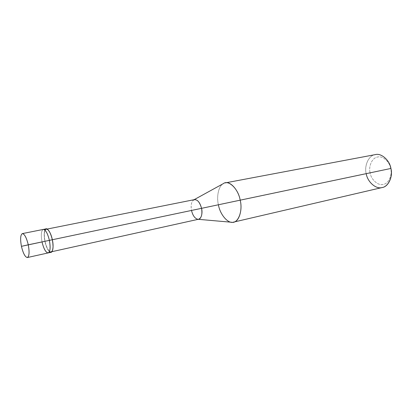 <?xml version="1.0" encoding="UTF-8"?>
<svg xmlns="http://www.w3.org/2000/svg" width="412" height="412" viewBox="0 0 412 412"><rect width="100%" height="100%" fill="white"/><g stroke="black" fill="none" stroke-linecap="round" stroke-linejoin="round"><path stroke-width="0.31" stroke-dasharray="2.06 1.54" d="M48.194 252.917C45.809 252.628 43.76 248.987 42.034 241.993L49.389 240.361L42.034 241.993C40.773 234.855 41.179 230.668 43.255 229.433C41.179 230.668 40.773 234.855 42.034 241.993L49.389 240.361C47.607 233.28 45.536 229.644 43.172 229.453C41.179 230.849 40.803 235.025 42.034 241.993L21.434 246.33L42.034 241.993C40.803 235.025 41.179 230.849 43.172 229.453C45.536 229.644 47.607 233.28 49.389 240.361L44.918 241.386C43.662 234.263 44.079 230.087 46.175 228.851M44.908 230.092C43.935 232.842 43.94 236.606 44.918 241.386L370.1 172.942C371.191 179.668 378.056 185.833 383.129 184.432C388.377 183.932 392.528 175.394 390.7 168.508L370.1 172.942C368.349 166.355 372.103 157.909 377.299 157.096C382.29 155.396 389.556 161.468 390.7 168.508L390.921 168.451C389.541 159.944 380.77 152.646 374.796 154.727C368.575 155.736 364.131 165.882 366.222 173.771C363.935 165.665 368.9 155.092 375.306 154.613M194.103 199.691L193.712 199.908C191.343 201.828 190.612 205.367 191.528 210.517L45.037 241.36C46.7 248.101 48.693 251.608 51.021 251.881C53.024 250.692 53.421 246.654 52.216 239.769L52.216 239.769C53.411 246.706 52.994 250.748 50.97 251.892C48.652 251.49 46.674 247.983 45.037 241.36C43.852 234.639 44.233 230.607 46.175 229.257C48.482 229.443 50.496 232.945 52.216 239.769L52.216 239.769C50.542 233.027 48.559 229.52 46.252 229.242C44.228 230.437 43.821 234.474 45.037 241.36L42.034 241.993M198.636 219.23C195.468 219.251 193.099 216.346 191.528 210.517C190.591 204.517 191.585 200.881 194.505 199.614M225.318 182.892C219.627 183.103 215.909 195.242 218.442 204.888C216.362 196.648 218.576 185.724 223.392 183.592M390.921 168.451L390.7 168.508C389.556 161.468 382.29 155.396 377.299 157.096C372.103 157.909 368.349 166.355 370.1 172.942L390.7 168.508C392.528 175.394 388.377 183.932 383.129 184.432C378.056 185.833 371.191 179.668 370.1 172.942L191.528 210.517M51.109 252.273C48.704 251.99 46.638 248.364 44.918 241.386C45.948 246.118 47.457 249.538 49.445 251.65M231.529 222.243C226.281 222.228 219.89 213.215 218.442 204.888M382.233 187.522C376.197 189.654 367.432 182.053 366.222 173.771M46.252 229.242L47.215 229.051M51.021 251.881L51.974 251.67M197.791 219.282L198.234 219.318"/><path stroke-width="0.62" d="M42.034 241.993C43.729 248.858 45.763 252.505 48.142 252.927C50.212 251.753 50.63 247.56 49.389 240.361L21.434 246.33C20.157 239.238 20.435 235.005 22.269 233.625C24.478 233.856 26.481 237.585 28.268 244.805C26.528 237.678 24.555 233.944 22.346 233.604C20.43 234.819 20.126 239.063 21.434 246.33L28.268 244.805C29.561 252.139 29.247 256.382 27.326 257.541C25.101 257.062 23.139 253.328 21.434 246.33C23.165 253.457 25.147 257.191 27.383 257.531C29.273 256.321 29.571 252.077 28.268 244.805L49.389 240.361C50.645 247.499 50.249 251.686 48.194 252.917C50.249 251.686 50.645 247.499 49.389 240.361C47.658 233.372 45.614 229.726 43.255 229.433C45.614 229.726 47.658 233.372 49.389 240.361C50.63 247.56 50.212 251.753 48.142 252.927C45.763 252.505 43.729 248.858 42.034 241.993C43.76 248.987 45.809 252.628 48.194 252.917L51.109 252.273C53.179 251.037 53.591 246.86 52.339 239.738L49.389 240.361L52.339 239.738C50.815 231.755 46.226 225.992 44.908 230.092M22.346 233.604L46.175 228.851C48.559 229.139 50.614 232.77 52.339 239.738L201.561 208.333L52.345 239.738C54.183 247.689 52.319 254.879 49.445 251.65M47.215 229.051L194.505 199.614C197.642 199.629 199.99 202.534 201.561 208.333C199.624 201.751 197.008 198.939 193.712 199.908M194.103 199.691L223.392 183.592C228.361 179.498 238.306 188.711 240.191 200.165L201.561 208.333C202.483 214.312 201.509 217.948 198.636 219.23L51.974 251.67M191.528 210.517C192.775 215.564 194.861 218.484 197.791 219.282C200.69 220.116 202.992 213.89 201.561 208.333L240.191 200.165C238.563 190.395 230.493 181.089 225.318 182.892L375.306 154.613C381.234 152.816 389.69 160.268 390.921 168.451L240.191 200.165C243.142 211.459 237.755 224.004 231.529 222.243L198.234 219.318M218.442 204.888C220.039 214.673 228.3 224.195 233.573 222.114C239.053 221.687 242.699 209.811 240.191 200.165L390.921 168.451C393.151 176.47 388.403 186.785 382.233 187.522L233.573 222.114M366.222 173.771C367.53 181.826 375.723 189.252 381.811 187.609C388.109 187.048 393.13 176.774 390.921 168.451M27.383 257.531L48.194 252.917"/></g></svg>
